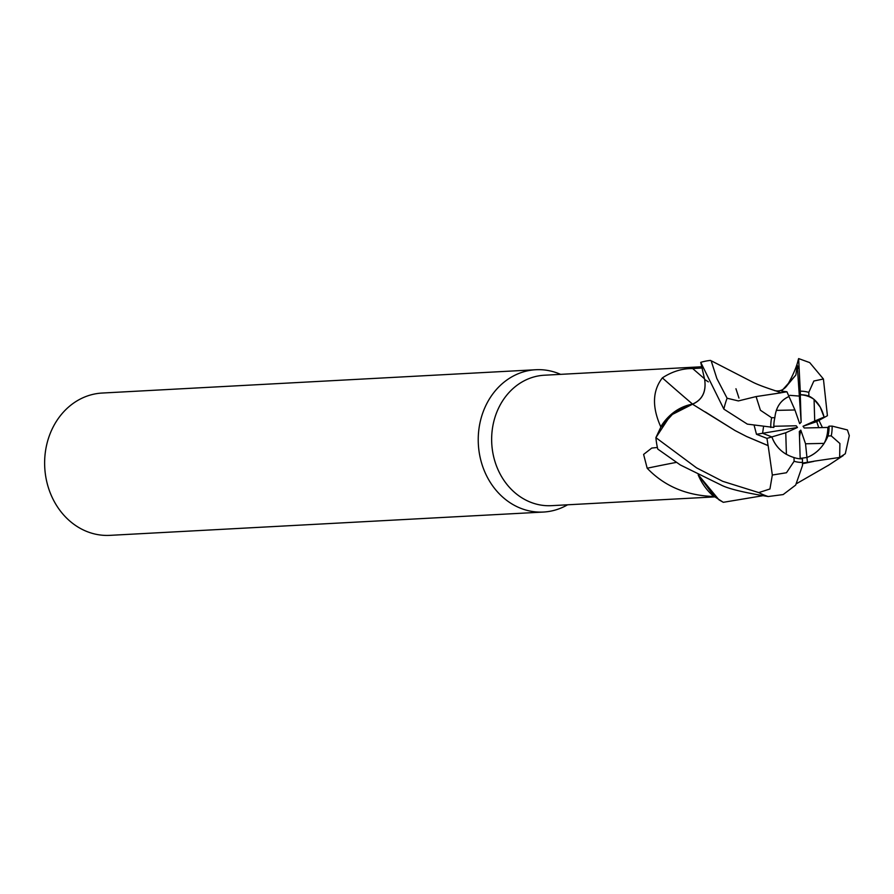 <?xml version="1.0" encoding="UTF-8"?>
<svg xmlns="http://www.w3.org/2000/svg" width="894" height="894" viewBox="0 0 894 894"><rect width="100%" height="100%" fill="white"/><g stroke="black" fill="none" stroke-linecap="round" stroke-linejoin="round"><path stroke-width="1.34" d="M780.931 392.835L756.089 396.578L738.366 400.925L727.101 398.232L716.865 378.553L711.132 360.718M692.481 404.222C702.382 399.909 706.439 391.65 704.651 379.447L700.751 362.472L704.651 379.447C706.394 391.784 702.226 400.065 692.135 404.267M768.136 445.536L772.327 475.027L769.935 488.984L758.771 492.594L722.71 481.318L696.582 467.875L655.894 437.647L670.522 415.375L692.526 404.211L670.534 415.364L655.984 437.423L660.733 427.366A65.318 56.221 86.9 0 1 660.755 426.762C651.916 407.005 652.452 390.723 662.365 377.883C672.154 371.502 682.256 368.406 692.705 368.563L702.572 367.97M762.504 495.768L723.335 502.305L718.966 499.824L698.505 475.049L718.966 499.824L723.134 502.216L714.395 496.528A65.318 56.221 86.9 0 1 713.87 496.494C686.603 495.611 664.376 486.191 647.178 468.232L643.613 454.42L651.76 448.062L657.381 447.469M701.734 366.763L544.39 375.223A65.318 56.221 86.9 0 0 491.711 442.552A65.318 56.221 86.9 0 0 549.832 505.725A65.318 56.221 86.9 0 0 551.397 505.669L714.831 496.885M560.572 374.351A71.263 61.34 86.9 0 0 537.484 369.669A71.263 61.34 86.9 0 0 535.774 369.736A71.263 61.34 86.9 0 0 478.301 443.189A71.263 61.34 86.9 0 0 541.719 512.106A71.263 61.34 86.9 0 0 543.429 512.05A71.263 61.34 86.9 0 0 567.589 504.797M535.774 369.736L102.173 393.047A71.263 61.34 86.9 0 0 44.7 466.5A71.263 61.34 86.9 0 0 108.107 535.417A71.263 61.34 86.9 0 0 109.817 535.361L543.429 512.05M786.407 454.364C779.412 450.241 774.562 444.43 771.857 436.92L762.593 433.277L763.454 427.254L762.593 433.277L771.857 436.92L785.759 432.763L786.407 454.364M776.338 410.38C778.741 403.675 782.965 399.048 789.011 396.523L794.934 409.977L776.338 410.38M789.927 395.338L799.348 396.087L800.275 394.824L801.136 422.236L799.672 423.644L794.934 409.977M692.526 404.211L693.185 403.92A20.484 17.634 -93.1 0 1 692.582 404.11A1045.589 225.623 52.4 0 1 662.365 377.883M692.582 404.11A56.691 48.801 86.9 0 0 660.755 426.762M754.268 425.868L756.492 434.294L766.951 438.384L768.08 445.558L746.468 436.44L735.024 430.539L692.459 404.166L674.534 412.022L660.733 427.366M676.244 462.41A1045.589 496.047 -27.4 0 0 647.178 468.232M698.18 474.893A56.691 48.801 86.9 0 0 713.87 496.494M698.37 474.982L714.395 496.528M738.969 398.065L735.952 388.745M800.186 458.812L799.337 431.511L800.8 430.115L805.539 443.782L806.947 457.482L800.175 458.398L806.947 457.482C816.457 453.727 823.486 446.553 828.034 435.948A32.061 27.602 86.9 0 0 829.04 426.17L827.855 427.444L804.242 427.991L803.024 426.282L816.736 421.61L818.725 427.656L816.736 421.622L827.408 415.699L823.419 378.989L809.718 362.606L798.633 358.583L800.443 394.768A32.061 27.602 86.9 0 0 800.443 394.768L799.348 396.087L801.136 422.236M800.8 430.115L799.504 436.708M814.065 399.394L820.167 406.993L824.1 417.085L814.713 420.996L814.065 399.394A32.061 27.602 86.9 0 0 800.275 394.824M827.408 415.699L816.736 421.61M805.539 443.782L824.134 443.379A32.061 27.602 86.9 0 0 827.855 427.444M824.134 443.379C819.53 450.207 813.797 454.901 806.947 457.482L807.45 462.321L813.764 461.293L802.566 463.662M773.824 426.282L796.23 425.767L797.459 427.477L756.492 434.294M797.459 427.477L785.759 432.763M803.024 426.282L814.713 420.996M766.951 438.384L771.857 436.92C775.791 447.302 783.178 454.186 794.006 457.538A32.061 27.602 86.9 0 0 802.399 458.868A32.061 27.602 86.9 0 0 802.443 458.857L802.521 465.45L795.682 485.073L783.155 494.572L768.214 496.528C744.009 492.583 728.364 488.772 721.257 485.096L680.334 464.969L657.738 449.056A71.252 61.328 86.9 0 1 655.894 437.647M824.1 417.085C821.329 406.636 816.267 399.629 808.891 396.087A32.061 27.602 86.9 0 0 800.488 394.768M808.891 396.087L808.779 392.377L813.853 381.023L823.419 378.989M799.068 368.998L797.247 365.344L795.861 375.044L787.446 385.057C793.079 375.134 796.688 366.719 798.264 359.801L798.633 358.583M813.752 461.237L839.656 457.437L845.299 453.739L849.3 435.646L847.411 429.936L832.102 426.103L829.04 426.17M822.424 427.567L819.139 420.795M780.842 392.678L776.741 391.192C764.795 387.325 756.615 384.23 752.223 381.883L711.982 361.165M795.861 375.044L781.49 391.08L786.921 391.762L780.898 392.779M767.98 445.603L746.456 436.451M735.024 430.539L705.344 411.955M708.35 381.872L704.64 379.436L700.728 362.361L723.861 409.117L747.339 424.125L773.846 427.455A32.061 27.602 86.9 0 1 774.852 417.677L771.645 417.744L760.425 410.245L756.089 396.578M802.566 463.014L807.45 462.321M813.786 461.393L802.566 463.718M828.883 465.014L796.744 483.531M794.006 457.538L794.107 461.259L786.474 472.747L772.327 475.027M828.034 435.948L831.241 435.881L839.902 443.513L839.656 457.437M710.529 360.405A71.252 61.328 86.9 0 0 700.728 362.361M786.921 391.762L789.011 396.523C780.674 400.21 775.947 407.262 774.852 417.677M797.247 365.344L799.348 396.087M704.483 378.754A1039.096 224.226 52.4 0 1 692.705 368.563M794.107 461.259A35.626 30.664 86.9 0 0 802.499 462.421A35.626 30.664 86.9 0 0 802.555 462.421M808.779 392.377A35.626 30.664 86.9 0 0 800.387 391.203A35.626 30.664 86.9 0 0 800.331 391.203M787.446 385.057L787.435 385.057C784.072 389.885 779.78 391.74 774.573 390.622M727.101 398.232A71.263 61.34 86.9 0 0 723.861 409.117M771.645 417.744A35.626 30.664 86.9 0 0 770.784 427.522M758.771 492.594A71.263 61.34 86.9 0 0 768.214 496.528M831.241 435.881A35.626 30.664 86.9 0 0 832.113 426.103M827.878 465.685L843.254 455.549"/></g></svg>
